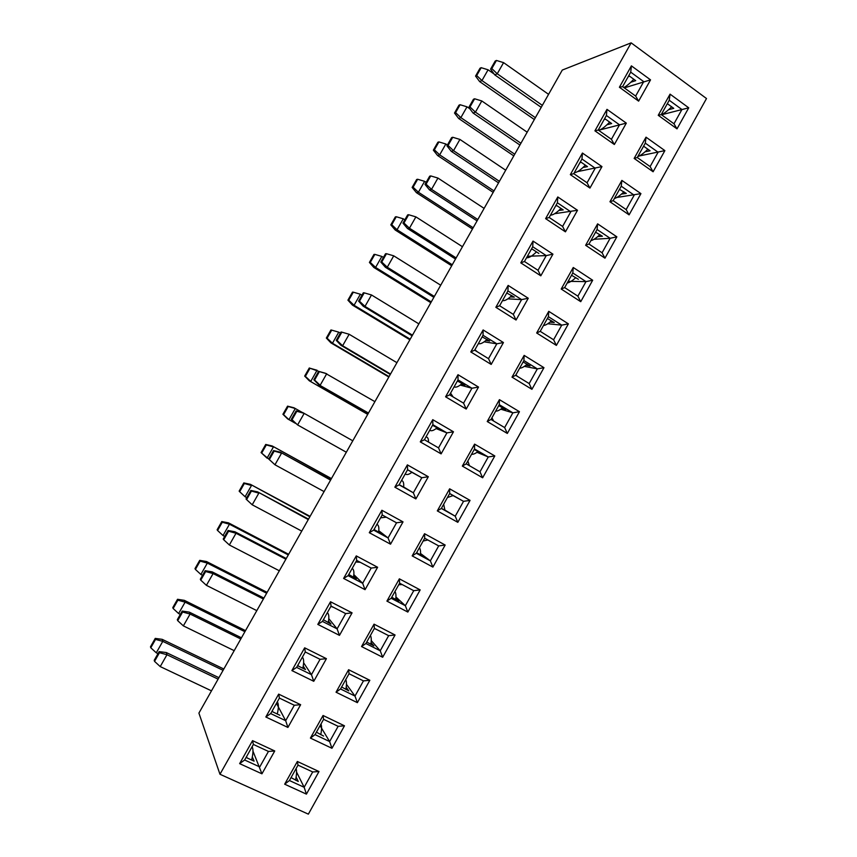 <?xml version="1.0" encoding="UTF-8"?>
<svg xmlns="http://www.w3.org/2000/svg" width="857" height="857" viewBox="0 0 857 857"><rect width="100%" height="100%" fill="white"/><g stroke="black" fill="none" stroke-linecap="round" stroke-linejoin="round"><path stroke-width="1.29" d="M239.639 763.63L252.547 740.652L274.743 750.968L261.942 773.817L239.639 763.63L244.652 760.009L259.757 766.929L268.445 751.428L253.383 744.444L244.652 760.009M291.883 670.581L304.663 647.828L326.421 658.669L313.758 681.294L291.883 670.581L296.64 667.389L311.455 674.663L320.057 659.312L305.285 651.973L296.64 667.389M343.614 578.432L356.266 555.904L377.616 567.259L365.061 589.67L343.614 578.432L348.124 575.658L362.65 583.296L371.167 568.084L356.683 560.403L348.124 575.658M394.852 487.183L407.386 464.869L428.307 476.728L415.881 498.924L394.852 487.183L399.105 484.826L413.353 492.796L421.794 477.735L407.589 469.711L399.105 484.826M445.586 396.812L458.002 374.702L478.517 387.064L466.208 409.046L445.586 396.812L449.604 394.852L463.573 403.165L471.928 388.242L458.013 379.887L449.604 394.852M495.849 307.299L508.137 285.413L528.255 298.247L516.053 320.025L495.849 307.299L499.62 305.745L513.322 314.38L521.602 299.607L507.944 290.909L499.62 305.745M545.62 218.642L557.789 196.96L577.511 210.276L565.438 231.84L545.62 218.642L549.166 217.474L562.599 226.43L570.794 211.797L557.414 202.788L549.166 217.474M594.919 130.832L606.981 109.353L626.317 123.129L614.351 144.501L594.919 130.832L598.24 130.05L611.405 139.316L619.525 124.822L606.402 115.491L598.24 130.05M284.674 784.198L297.358 761.477L318.997 771.536L306.42 794.128L284.674 784.198L289.42 780.523L304.149 787.283L312.698 771.953L298.011 765.14L289.42 780.523M336.04 692.21L348.606 669.713L369.828 680.287L357.369 702.665L336.04 692.21L340.54 688.964L354.991 696.066L363.454 680.887L349.045 673.731L340.54 688.964M386.914 601.111L399.362 578.829L420.176 589.905L407.836 612.069L386.914 601.111L391.178 598.272L405.35 605.717L413.727 590.687L399.608 583.188L391.178 598.272M437.306 510.89L449.636 488.811L470.054 500.381L457.82 522.331L437.306 510.89L441.334 508.447L455.228 516.225L463.53 501.334L449.679 493.503L441.334 508.447M487.226 421.515L499.427 399.651L519.449 411.703L507.333 433.449L487.226 421.515L491.007 419.469L504.644 427.579L512.861 412.828L499.277 404.665L491.007 419.469M536.664 332.987L548.759 311.337L568.384 323.86L556.386 345.403L536.664 332.987L540.221 331.338L553.59 339.768L561.731 325.146L548.405 316.672L540.221 331.338M585.631 245.295L597.618 223.848L616.858 236.832L604.967 258.171L585.631 245.295L588.973 244.031L602.075 252.772L610.141 238.289L597.083 229.494L588.973 244.031M634.148 158.427L646.017 137.174L664.882 150.618L653.109 171.764L634.148 158.427L637.265 157.527L650.109 166.579L658.101 152.235L645.3 143.14L637.265 157.527M706.5 98.534L308.359 814.15L219.97 774.257L198.91 713.099L562.288 70.06L631.148 42.85L706.5 98.534M631.148 42.85L219.97 774.257M658.24 115.299L670.056 94.141L688.728 107.811L677.009 128.861L658.24 115.299L661.24 114.581L673.966 123.783L681.926 109.514L669.242 100.258L661.24 114.581M609.948 201.759L621.871 180.409L640.929 193.628L629.092 214.871L609.948 201.759L613.173 200.677L626.146 209.579L634.18 195.16L621.25 186.215L613.173 200.677M561.206 289.034L573.247 267.491L592.68 280.25L580.735 301.685L561.206 289.034L564.656 287.577L577.886 296.168L585.995 281.621L572.808 272.987L564.656 287.577M512.004 377.144L524.152 355.387L543.97 367.674L531.918 389.324L512.004 377.144L515.678 375.302L529.165 383.572L537.35 368.885L523.906 360.561L515.678 375.302M462.33 466.09L474.596 444.13L494.81 455.945L482.641 477.788L462.33 466.09L466.229 463.851L479.995 471.8L488.254 456.974L474.532 448.982L466.229 463.851M412.174 555.893L424.558 533.718L445.169 545.041L432.892 567.098L412.174 555.893L416.32 553.258L430.353 560.864L438.688 545.909L424.697 538.239L416.32 553.258M361.547 646.553L374.048 624.164L395.066 634.994L382.661 657.255L361.547 646.553L365.918 643.511L380.229 650.784L388.65 635.68L374.391 628.352L365.918 643.511M310.416 738.091L323.046 715.488L344.482 725.804L331.959 748.29L310.416 738.091L315.044 734.631L329.634 741.562L338.129 726.318L323.592 719.323L315.044 734.631M619.397 87.243L631.405 65.86L650.538 79.862L638.626 101.137L619.397 87.243L622.6 86.643L635.637 96.07L643.725 81.64L630.731 72.159L622.6 86.643M570.333 174.635L582.449 153.049L601.968 166.601L589.948 188.069L570.333 174.635L573.762 173.66L587.056 182.777L595.219 168.208L581.967 159.038L573.762 173.66M520.788 262.863L533.022 241.085L552.936 254.154L540.81 275.825L520.788 262.863L524.452 261.503L538.014 270.298L546.252 255.6L532.733 246.752L524.452 261.503M470.782 351.948L483.134 329.945L503.445 342.543L491.19 364.429L470.782 351.948L474.671 350.192L488.511 358.665L496.824 343.818L483.037 335.291L474.671 350.192M420.284 441.891L432.753 419.673L453.471 431.789L441.109 453.878L420.284 441.891L424.419 439.727L438.527 447.868L446.925 432.881L432.86 424.686L424.419 439.727M369.292 532.7L381.89 510.269L403.026 521.881L390.535 544.184L369.292 532.7L373.673 530.129L388.06 537.939L396.545 522.802L382.201 514.95L373.673 530.129M317.808 624.399L330.523 601.753L352.077 612.851L339.468 635.369L317.808 624.399L322.446 621.411L337.112 628.867L345.671 613.591L331.048 606.081L322.446 621.411M265.831 716.988L278.664 694.127L300.646 704.7L287.909 727.443L265.831 716.988L270.705 713.581L285.67 720.683L294.315 705.257L279.403 698.101L270.705 713.581M246.527 756.656L247.041 757.92L254.1 761.155L252.279 756.849M272.28 710.785L272.858 711.921L279.843 715.241M297.893 665.139L298.547 666.146L305.467 669.553L303.196 666.071M323.4 619.707L330.963 624.089L328.477 621.014M348.778 574.49L356.341 578.829L353.641 576.161M374.038 529.487L381.601 533.793L378.687 531.522M411.917 472.271L407.557 469.765M399.169 484.708L403.604 487.097M436.684 428.125L440.091 429.486L432.539 425.265M461.334 384.182L464.944 385.157L457.402 380.969M485.865 340.454L489.69 341.032L482.137 336.887M510.29 296.918L514.307 297.122L506.766 293.019M538.817 253.415L532.497 249.291L531.276 249.344M558.785 210.468L563.21 209.922L556.954 205.712L555.668 205.884M582.867 167.544L587.495 166.622L581.292 162.348L579.953 162.626M606.842 124.811L611.652 123.537L605.524 119.177L604.121 119.562M630.698 82.283L635.712 80.644L629.627 76.219L628.181 76.712M291.059 777.599L298.257 781.445L296.072 777.01M316.404 732.189L323.582 736.045M341.643 686.993L348.788 690.871L346.174 687.25M366.753 642.022L373.866 645.91L371.038 642.686M391.756 597.254L398.826 601.164L395.795 598.325M416.631 552.69L423.679 556.622L420.433 554.179M453.139 495.582L449.646 493.557M441.387 508.351L444.954 510.236M477.51 451.907L481.227 453.449L474.253 449.486M501.774 408.446L505.684 409.603L498.742 405.618M525.919 365.178L530.033 365.971L523.124 361.965M549.948 322.114L554.265 322.532L547.387 318.515M578.379 279.296L571.533 275.258M597.693 236.575L602.396 236.253L595.572 232.204M621.4 194.1L626.285 193.425L619.493 189.354M644.989 151.818L650.077 150.778L644.089 146.536L643.307 146.697M668.481 109.728L673.752 108.346L667.817 104.018L667.014 104.243M661.518 114.784L688.728 107.811M673.966 123.783L677.009 128.861M669.242 100.258L670.056 94.141M639.279 155.974L664.882 150.618M650.109 166.579L653.109 171.764M645.3 143.14L646.017 137.174M616.858 197.474L640.929 193.628M626.146 209.579L629.092 214.871M621.25 186.215L621.871 180.409M594.072 239.296L610.141 238.289L616.858 236.832M602.075 252.772L604.967 258.171M597.083 229.494L597.618 223.848M568.137 281.342L585.995 281.621L592.68 280.25M577.886 296.168L580.735 301.685M572.808 272.987L573.247 267.491M547.784 323.742L561.731 325.146L568.384 323.86M553.59 339.768L556.386 345.403M548.405 316.672L548.759 311.337M524.355 366.357L537.35 368.885L543.97 367.674M529.165 383.572L531.918 389.324M523.906 360.561L524.152 355.387M500.756 409.196L512.861 412.828L519.449 411.703M504.644 427.579L507.333 433.449M499.277 404.665L499.427 399.651M476.995 452.292L488.254 456.974L494.81 455.945M479.995 471.8L482.641 477.788M474.532 448.982L474.596 444.13M453.085 495.614L463.53 501.334L470.054 500.381M444.965 510.119L455.228 516.225L457.82 522.331M449.679 493.503L449.636 488.811M420.498 553.461L430.353 560.864L432.892 567.098M424.697 538.239L424.558 533.718M445.169 545.041L438.688 545.909M395.923 596.965L405.35 605.717L407.836 612.069M399.608 583.188L399.362 578.829M420.176 589.905L413.727 590.687M371.252 640.597L380.229 650.784L382.661 657.255M374.391 628.352L374.048 624.164M395.066 634.994L388.65 635.68M346.474 684.347L354.991 696.066L357.369 702.665M349.045 673.731L348.606 669.713M369.828 680.287L363.454 680.887M320.057 725.665L329.634 741.562L331.959 748.29M323.592 719.323L323.046 715.488M344.482 725.804L338.129 726.318M296.586 772.125L304.149 787.283L306.42 794.128M298.011 765.14L297.358 761.477M318.997 771.536L312.698 771.953M624.324 87.885L650.538 79.862M638.626 101.137L635.637 96.07M630.731 72.159L631.405 65.86M599.621 129.996L626.317 123.129M614.351 144.501L611.405 139.316M606.402 115.491L606.981 109.353M577.586 171.593L601.968 166.601M589.948 188.069L587.056 182.777M581.967 159.038L582.449 153.049M554.683 213.693L577.511 210.276M565.438 231.84L562.599 226.43M557.414 202.788L557.789 196.96M527.387 256.275L546.252 255.6L552.936 254.154M540.81 275.825L538.014 270.298M532.733 246.752L533.022 241.085M507.89 298.847L521.602 299.607L528.255 298.247M516.053 320.025L513.322 314.38M507.944 290.909L508.137 285.413M484.151 341.836L496.824 343.818L503.445 342.543M491.19 364.429L488.511 358.665M483.037 335.291L483.134 329.945M460.22 385.072L471.928 388.242L478.517 387.064M466.208 409.046L463.573 403.165M458.013 379.887L458.002 374.702M436.117 428.575L446.925 432.881L453.471 431.789M441.109 453.878L438.527 447.868M432.86 424.686L432.753 419.673M411.863 472.314L421.794 477.735L428.307 476.728M403.626 486.958L413.353 492.796L415.881 498.924M407.589 469.711L407.386 464.869M378.783 530.719L388.06 537.939L390.535 544.184M382.201 514.95L381.89 510.269M403.026 521.881L396.545 522.802M353.845 574.629L362.65 583.296L365.061 589.67M356.683 560.403L356.266 555.904M377.616 567.259L371.167 568.084M328.799 618.658L337.112 628.867L339.468 635.369M331.048 606.081L330.523 601.753M352.077 612.851L345.671 613.591M303.646 662.804L311.455 674.663L313.758 681.294M305.285 651.973L304.663 647.828M326.421 658.669L320.057 659.312M276.447 703.361L285.67 720.683L287.909 727.443M279.403 698.101L278.664 694.127M300.646 704.7L294.315 705.257M253.008 751.225L261.942 773.817M253.383 744.444L252.547 740.652M274.743 750.968L268.445 751.428M542.342 105.347L497.242 73.777L503.584 62.636L548.566 94.334M633.805 79.262C629.831 83.397 626.521 86.161 623.864 87.553M491.811 68.581L497.242 73.777L494.768 74.88L490.579 69.149L491.811 68.581L496.439 60.451L495.196 61.04L490.579 69.149M541.206 107.35L494.768 74.88M503.584 62.636L496.439 60.451M535.379 117.677L481.955 80.569L488.083 69.792L494.135 74.023M671.663 106.825C667.614 110.821 664.196 113.456 661.433 114.72M476.706 75.545L481.955 80.569L479.641 81.586L475.56 76.08L476.706 75.545L481.184 67.682L480.027 68.239L475.56 76.08M534.329 119.53L479.641 81.586M488.083 69.792L481.184 67.682M514.725 154.217L460.862 117.634L467.011 106.825L469.818 108.743M647.871 149.225C643.821 153.178 640.447 155.642 637.779 156.617M455.592 112.621L460.862 117.634L458.656 118.47L454.499 113.049L455.592 112.621L460.091 104.725L458.988 105.175L454.499 113.049M513.782 155.878L458.656 118.47M467.011 106.825L460.091 104.725M520.917 143.248L475.431 112.138L481.795 100.955L527.173 132.192M609.659 122.112C605.021 126.89 601.346 129.621 598.636 130.328M469.979 106.943L475.431 112.138L473.064 113.038L468.811 107.404L469.979 106.943L474.628 98.78L473.45 99.262L468.811 107.404M519.91 145.037L473.064 113.038M481.795 100.955L474.628 98.78M493.986 190.918L439.673 154.86L445.854 143.997L447.408 145.037M623.971 191.829C620.093 195.535 616.879 197.785 614.362 198.556M434.392 149.836L439.673 154.86L437.573 155.492L433.353 150.168L434.392 149.836L438.913 141.908L437.863 142.262L433.353 150.168M493.171 192.364L437.573 155.492M445.854 143.997L438.913 141.908M499.417 181.32L453.524 150.671L459.92 139.423L505.684 170.211M585.385 165.176C580.639 169.997 576.943 172.503 574.308 172.685M448.061 145.465L453.524 150.671L451.285 151.346L446.958 145.829L448.061 145.465L452.732 137.27L451.607 137.645L446.958 145.829M498.528 182.873L451.285 151.346M459.92 139.423L452.732 137.27M473.171 227.758L418.409 192.225L424.611 181.33L426.175 182.348M599.954 234.614C596.247 238.096 593.205 240.11 590.837 240.678M413.106 187.212L418.409 192.225L416.416 192.664L412.131 187.437L413.106 187.212L417.638 179.252L416.652 179.499L412.131 187.437M472.464 229.001L416.416 192.664M424.611 181.33L417.638 179.252M477.81 219.542L431.532 189.354L437.948 178.063L484.119 208.39M560.992 208.433C556.45 212.954 552.947 215.182 550.494 215.118M426.058 184.159L431.532 189.354L429.411 189.826L424.997 184.405L426.058 184.159L430.739 175.921L429.678 176.188L424.997 184.405M477.06 220.87L429.411 189.826M437.948 178.063L430.739 175.921M452.26 264.749L397.048 229.751L403.283 218.803L404.858 219.81M575.808 277.614C572.294 280.828 569.423 282.628 567.205 283.003M391.735 224.727L397.048 229.751L395.173 229.987L390.813 224.866L391.735 224.727L396.288 216.746L395.345 216.896L390.813 224.866M451.682 265.777L395.173 229.987M403.283 218.803L396.288 216.746M456.128 257.914L409.453 228.208L415.891 216.875L462.459 246.72M536.482 251.894C532.143 256.104 528.844 258.053 526.562 257.743M403.947 223.002L409.453 228.208L407.439 228.455L402.961 223.141L403.947 223.002L408.66 214.732L407.653 214.893L402.961 223.141M455.495 259.028L407.439 228.455M415.891 216.875L408.66 214.732M431.275 301.889L375.602 267.427L381.858 256.436L383.454 257.432M551.544 320.797C548.223 323.753 545.534 325.328 543.467 325.51M370.278 262.403L375.602 267.427L373.845 267.459L369.41 262.435L370.278 262.403L374.852 254.379L373.963 254.433L369.41 262.435M430.814 302.703L373.845 267.459M381.858 256.436L374.852 254.379M434.349 296.458L387.268 267.223L393.738 255.836L440.702 285.21M511.843 295.558C507.73 299.436 504.623 301.107 502.523 300.571M381.751 262.017L387.268 267.223L385.382 267.255L380.819 262.049L381.751 262.017L386.486 253.704L385.532 253.758L380.819 262.049M433.846 297.336L385.382 267.255M393.738 255.836L386.486 253.704M410.203 339.179L354.07 305.263L360.358 294.23L361.954 295.204M527.151 364.193C524.034 366.871 521.527 368.21 519.621 368.221M515.914 374.863L517.296 376.298M348.735 300.239L354.07 305.263L352.42 305.092L347.921 300.164L348.735 300.239L353.32 292.183L352.495 292.13L347.921 300.164M409.871 339.779L352.42 305.092M360.358 294.23L353.32 292.183M412.474 335.162L364.996 306.399L371.499 294.969L418.859 323.871M487.076 339.415C483.198 342.961 480.306 344.353 478.377 343.603M474.928 349.742L477.306 351.798M359.469 301.193L364.996 306.399L363.229 306.217L358.59 301.118L359.469 301.193L364.214 292.848L363.325 292.794L358.59 301.118M412.11 335.815L363.229 306.217M371.499 294.969L364.214 292.848M389.057 376.609L332.452 343.25L338.761 332.162L340.379 333.127M502.63 407.771C499.738 410.16 497.414 411.285 495.667 411.135M491.939 417.798L493.611 421.023M327.095 338.215L332.452 343.25L330.92 342.875L326.335 338.044L327.095 338.215L331.702 330.127L330.931 329.977L326.335 338.044M388.832 377.005L330.92 342.875M338.761 332.162L331.702 330.127M390.513 374.016L342.629 345.746L349.153 334.262L396.93 362.682M462.169 383.486C458.549 386.668 455.87 387.771 454.114 386.818M450.557 393.159L453.139 396.952M337.08 340.529L342.629 345.746L340.979 345.339L336.265 340.347L337.08 340.529L341.847 332.152L341.022 331.991L336.265 340.347M390.278 374.445L340.979 345.339M349.153 334.262L341.847 332.152M309.291 367.985L304.674 376.084L305.371 376.362L309.998 368.242L309.291 367.985L319.286 371.542M477.981 451.564C475.314 453.642 473.193 454.531 471.607 454.231M467.858 460.937L469.4 465.683M367.814 414.199L309.323 380.808L304.674 376.084M367.717 414.37L309.323 380.808M309.998 368.242L317.079 370.256L310.748 381.386L305.371 376.362M318.622 371.349L313.855 379.747L314.605 380.047L319.382 371.627L318.622 371.349L325.157 373.159L374.905 401.654M437.145 427.761C433.888 430.45 431.489 431.317 429.925 430.364L429.732 430.257M426.111 436.716L426.732 437.081C428.018 437.67 428.596 439.33 428.479 442.073M368.467 413.042L318.643 384.622L313.855 379.747M368.36 413.235L318.643 384.622M319.382 371.627L326.721 373.727L320.164 385.254L314.605 380.047M287.556 406.143L282.917 414.274L283.56 414.659L288.209 406.497L287.556 406.143L293.972 407.782L302.285 412.453M453.192 495.55L447.429 497.542M443.669 504.27L444.954 510.354M295.419 423.315L287.641 418.891L282.917 414.274M288.209 406.497L295.311 408.51L288.948 419.684L283.56 414.659M296.136 410.878L291.337 419.309L292.023 419.716L296.833 411.274L296.136 410.878L302.746 412.571L352.784 440.798M411.971 472.239C409.132 474.424 407.021 475.067 405.64 474.157L405.222 473.921M401.569 480.445L401.954 480.659C403.465 481.388 404.011 483.573 403.593 487.215M346.324 452.228L297.604 424.933L291.337 419.309M296.833 411.274L304.192 413.353L297.604 424.933L292.023 419.716M265.724 444.451L261.074 452.614L261.664 453.107L266.323 444.922L265.724 444.451L272.226 445.983L331.434 478.57M272.226 445.983L331.327 478.774M427.868 539.974L423.133 541.035M419.362 547.805C420.444 549.037 420.776 551.383 420.369 554.833M268.744 459.063L261.074 452.614M266.323 444.922L273.447 446.925L267.063 458.141L261.664 453.107M273.544 450.578L268.723 459.041L269.355 459.566L274.186 451.082L273.544 450.578L280.25 452.142L330.695 479.888M280.25 452.142L330.577 480.102M386.271 517.178L380.583 517.832M376.919 524.345L377.091 524.43C378.74 525.298 379.244 527.869 378.59 532.165M324.085 491.586L274.958 464.773L268.723 459.041M274.186 451.082L281.567 453.149L274.958 464.773L269.355 459.566M243.816 482.92L239.146 491.125L239.671 491.725L244.352 483.498L243.816 482.92L250.394 484.334L310.084 516.353M250.394 484.334L309.848 516.771M402.222 584.581L398.73 584.742M394.938 591.544C395.977 593.001 396.223 595.658 395.666 599.493M246.762 497.638L245.091 496.749L251.497 485.49L244.352 483.498M239.671 491.725L245.091 496.749M250.855 490.45L246.023 498.945L246.591 499.588L251.433 491.061L250.855 490.45L257.646 491.886L308.531 519.117M257.646 491.886L308.274 519.578M360.283 562.31L355.794 561.978M352.184 568.416C353.92 569.466 354.348 572.433 353.459 577.318M301.75 531.104L252.204 504.794L258.846 493.118L251.433 491.061M246.591 499.588L252.204 504.794M221.802 521.559L217.121 529.787L217.582 530.494L222.284 522.234L221.802 521.559L228.465 522.845L288.648 554.286M228.465 522.845L229.462 524.216L288.284 554.929M375.891 629.124L374.209 628.663M370.406 635.487C371.392 637.179 371.531 640.136 370.824 644.357M224.705 536.396L223.024 535.529L229.462 524.216L222.284 522.234M217.582 530.494L223.024 535.529M228.08 530.483L223.216 539.021L223.72 539.771L228.594 531.211L228.08 530.483L234.957 531.79L286.259 558.518M234.957 531.79L236.018 533.258L285.874 559.203M333.63 607.409L330.866 606.392M327.331 612.691C328.992 613.998 329.281 617.329 328.199 622.675M279.328 570.783L229.355 544.988L236.018 533.258L228.594 531.211M223.72 539.771L229.355 544.988M199.713 560.349L195 568.609L195.407 569.423L200.131 561.131L199.713 560.349L206.462 561.517L267.138 592.369M206.462 561.517L207.33 563.103L266.645 593.237M345.757 679.622C346.667 681.572 346.699 684.839 345.853 689.424M202.563 575.315L200.87 574.458L207.33 563.103L200.131 561.131M195.407 569.423L200.87 574.458M205.198 570.687L200.324 579.257L200.752 580.135L205.648 571.533L205.198 570.687L212.172 571.865L263.913 598.068M212.172 571.865L213.104 573.569L263.378 599.011M302.371 657.18C303.924 658.765 304.074 662.461 302.8 668.246M256.811 610.645L206.408 585.342L213.104 573.569L205.648 571.533M200.752 580.135L206.408 585.342M177.528 599.289L172.793 607.592L173.146 608.513L177.881 600.189L177.528 599.289L184.351 600.35L245.52 630.613M184.351 600.35L185.112 602.15L244.909 631.705M320.989 723.983C321.825 726.179 321.75 729.757 320.754 734.706M180.334 614.394L178.62 613.548L185.112 602.15L177.881 600.189M173.146 608.513L178.62 613.548M182.22 611.073L177.324 619.675L177.699 620.661L182.605 612.027L182.22 611.073L189.279 612.123L241.46 637.801M189.279 612.123L190.093 614.051L240.796 638.979M277.282 701.872C278.739 703.758 278.739 707.807 277.272 714.02M234.197 650.667L183.366 625.878L190.093 614.051L182.605 612.027M177.699 620.661L183.366 625.878M155.246 638.401L150.5 646.746L150.778 647.774L155.546 639.408L155.246 638.401L162.155 639.333L223.827 669.006M162.155 639.333L162.787 641.357L223.077 670.324M296.115 768.536C296.854 771 296.661 774.889 295.526 780.181M157.999 653.634L156.274 652.809L162.787 641.357L155.546 639.408M150.778 647.774L156.274 652.809M159.145 651.62L154.228 660.265L154.539 661.368L159.466 652.702L159.145 651.62L166.301 652.541L218.921 677.694M166.301 652.541L166.976 654.716L218.107 679.13M252.076 746.779C253.415 748.964 253.265 753.378 251.615 760.02M211.486 690.849L160.227 666.585L166.976 654.716L159.466 652.702M154.539 661.368L160.227 666.585"/></g></svg>

